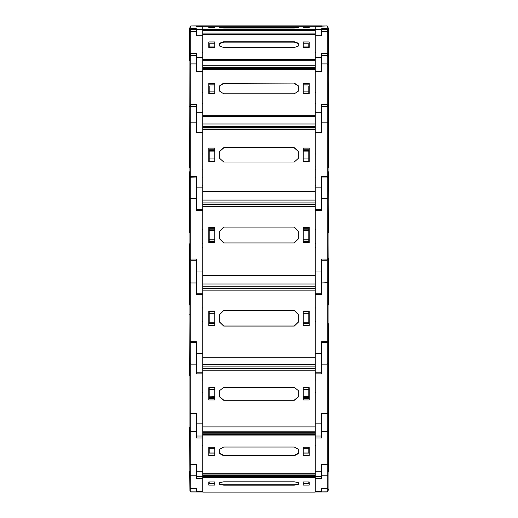 <?xml version="1.0" encoding="UTF-8"?>
<svg xmlns="http://www.w3.org/2000/svg" width="518" height="518" viewBox="0 0 518 518"><rect width="100%" height="100%" fill="white"/><g stroke="black" fill="none" stroke-linecap="round" stroke-linejoin="round"><path stroke-width="0.78" d="M196.303 25.939L190.818 25.939L196.303 25.9L196.303 26.496L196.303 25.9L202.791 25.9L202.791 26.314L202.791 25.9L315.209 25.9L315.209 26.314L315.209 25.9L321.697 25.9L315.209 25.9L321.697 25.9L315.209 25.9L321.697 25.9L321.697 26.496L315.209 26.496L315.209 29.338L321.697 29.338L321.697 35.807L321.697 31.494L327.182 31.494L327.182 29.299L327.946 29.766L328.101 60.781M321.697 31.494L321.697 29.299L327.182 29.299L327.182 25.9L315.209 26.496M189.899 56.54L190.818 55.484L196.303 55.484L196.303 63.928L190.818 63.928L190.818 55.387L189.899 54.332L190.818 54.714L190.818 28.775L196.303 28.775L196.303 35.807L196.303 31.494L190.818 31.494L189.899 32.479L189.899 412.781L190.818 413.396L190.818 364.16L189.899 363.539M328.25 28.134L328.101 168.292M327.182 54.714L327.182 55.387L321.697 55.387L327.182 55.387L328.101 54.332L327.182 54.714L327.182 53.341L321.697 53.341L321.697 71.691L315.209 71.691M189.75 28.134L189.711 60.522M190.818 54.714L190.818 55.387L196.303 55.387L190.818 55.387L189.899 54.332L190.818 53.341L196.303 53.341L196.303 71.691L202.791 71.691M189.899 32.479L190.054 29.766L190.818 29.299L196.303 29.299L196.303 31.494M315.209 34.421L202.791 34.421L315.209 34.143L315.209 476.547L321.697 476.547L321.697 464.62L321.697 478.334L315.209 478.334L315.209 491.129L321.697 491.129L321.697 491.88L327.182 491.867L328.101 490.876L328.289 489.568M315.209 34.207L315.209 29.552L202.791 29.552L202.791 34.156L315.209 34.156M328.101 243.311L328.25 305.102L328.101 259.162L327.182 260.217L327.182 177.804L328.101 176.858L327.182 176.379L321.697 176.379L321.697 187.127L315.209 187.127L315.209 132.893L321.697 132.893L321.697 106.488L327.182 106.488L328.101 105.426L328.101 176.858L327.182 177.804L327.182 106.41L328.101 105.426L327.182 104.642L327.182 55.484L328.101 56.54L328.101 105.426L327.182 106.138L327.182 104.642L321.697 104.642L321.697 132.31L315.209 132.31M327.182 55.484L321.697 55.484L321.697 71.963L315.209 71.963L315.209 112.717L321.697 112.717M189.899 30.957L189.899 168.292M189.899 103.03L189.899 64.718L190.818 63.928L190.818 104.642L196.303 104.642L196.303 132.31L202.791 132.31M315.209 69.393L202.791 69.393L202.791 68.447L315.209 68.447M328.101 109.563L328.101 161.648M321.697 187.127L321.697 209.57L315.209 209.57M328.101 164.892L328.25 106.501L328.25 167.715M328.289 164.912L328.289 161.881M189.899 109.563L189.899 161.648M189.899 164.892L189.899 109.324M189.899 122.682L190.818 122.203L190.818 106.488L189.899 105.426L190.818 106.138L190.818 104.642L189.899 105.426L190.818 106.488L196.303 106.488L196.303 122.203L190.818 122.203L190.818 176.379L189.899 176.858L190.818 177.804L190.818 176.379L196.303 176.379L196.303 209.57L202.791 209.57M315.209 129.468L202.791 129.468L202.791 127.927L315.209 127.927M328.289 171.736L328.101 233.217M328.101 176.858L328.101 259.162L321.697 259.052L321.697 293.22L315.209 293.22M327.182 177.92L321.697 177.92L321.697 210.515L315.209 210.515L315.209 271.043L321.697 271.043M328.101 233.042L328.101 170.849L328.25 232.64M189.711 171.736L189.711 232.329M189.899 198.698L190.818 198.588L190.818 177.804L196.303 177.92L196.303 198.588L190.818 198.588L190.818 259.052L189.899 259.162L190.818 260.217L190.818 259.052L196.303 259.052L196.303 293.22L202.791 293.22M315.209 206.695L202.791 206.695L202.791 204.759L315.209 204.759M328.289 257.99L328.25 305.102M327.182 413.636L327.182 342.495L328.101 341.433L327.182 341.712L327.182 260.217L328.101 259.162L328.101 341.433L327.182 342.495L327.182 341.712L321.697 341.712L321.697 372.189L315.209 372.189M327.182 260.224L321.697 260.224L321.697 294.554L315.209 294.554L315.209 353.36L321.697 353.36M328.289 303.924L328.289 295.94M328.289 283.216L328.289 282.77M328.289 274.935L328.289 274.048M328.289 266.401L328.289 265.773M189.75 305.102L189.75 243.887L189.899 305.672M189.899 282.692L190.818 282.964L190.818 260.217L196.303 260.224L196.303 282.964L190.818 282.964L190.818 341.712L189.899 341.433L190.818 342.495L190.818 341.712L196.303 341.712L196.303 372.189L202.791 372.189M315.209 290.844L202.791 290.844L202.791 288.772L315.209 288.772M328.289 323.685L328.289 471.51M328.101 319.153L328.101 412.775L327.182 413.396L321.697 413.396L321.697 436.014L315.209 436.039L321.697 436.014M327.182 342.495L321.697 342.495L321.697 373.873L315.209 373.873L315.209 423.167L321.697 423.167M328.101 372.436L328.101 319.638M328.289 369.561L328.289 366.343M328.289 350.809L328.289 350.472M328.289 339.316L328.289 338.979M189.899 386.868L189.899 490.287M189.711 375.356L189.899 319.638M190.818 413.636L196.303 413.396L196.303 436.014L202.791 436.039L196.303 436.014M196.303 364.16L190.818 364.16L190.818 342.495L196.303 342.495L196.303 373.873L202.791 373.873L202.791 423.167L196.303 423.167M315.209 370.758L202.791 370.758L202.791 368.822L315.209 368.822M321.697 464.62L327.182 464.795L327.182 413.837L321.697 413.837L321.697 437.963L315.209 437.963L315.209 471.212L321.697 471.212M189.899 386.538L189.899 430.523L190.818 431.41L190.818 413.837L196.303 413.837L196.303 431.41L190.818 431.41L190.818 464.795L196.303 464.62L196.303 476.547L202.791 476.547L202.791 434.324L315.209 434.324M196.303 464.62L196.303 478.334L202.791 478.334L202.791 491.129L196.303 491.129L196.303 491.88L190.818 491.867L189.899 490.805L190.818 491.938L189.899 490.889M328.289 437.296L328.101 474.883L328.101 437.147M321.697 491.951L315.209 491.951L327.182 491.951L321.697 491.951L327.182 491.938L327.182 488.597L321.697 488.597L321.697 491.867L315.209 491.88L321.697 491.867M189.711 427.389L189.899 487.561L190.818 488.597L190.818 475.809L189.899 474.773M196.303 491.938L202.791 491.951L190.818 491.938L190.818 488.597L196.303 488.597L196.303 491.867L202.791 491.88L196.303 491.867M202.791 477.525L202.791 476.579L315.209 476.579L315.209 492.1L202.791 492.1L202.791 477.525L315.209 477.525M189.711 471.51L189.899 490.209M328.101 30.957L328.289 106.643M189.899 57.142L189.75 167.715M189.899 170.849L189.711 232.498M328.101 313.714L328.101 435.081M327.182 25.9L328.101 26.962L327.991 29.856M190.818 25.9L189.899 26.962L190.009 29.856M202.389 103.205L202.791 103.606M202.389 92.502L202.791 92.1M315.611 154.027L315.209 153.626M202.389 166.945L202.791 167.346M202.389 154.027L202.791 153.626M202.389 185.114L202.791 185.515M328.101 386.538L328.101 463.733L327.182 464.62M328.101 437.024L328.101 490.805M189.899 474.883L189.899 490.805M315.611 177.842L315.209 178.244M202.389 169.846L202.791 170.247M202.389 177.842L202.791 178.244M202.389 243.143L202.791 243.538M202.389 229.183L202.791 228.781M202.389 247.339L202.791 247.74M315.611 321.691L315.209 322.092M315.611 308.016L315.209 307.614M202.389 308.016L202.791 307.614M202.389 321.691L202.791 322.092M315.611 392.191L315.209 392.586M315.611 445.299L315.209 445.694M328.075 30.089L327.182 28.775L321.697 28.775L321.697 29.338M202.791 26.496L196.303 26.496L202.791 26.496L202.791 29.338L196.303 29.338M294.282 27.273L219.716 27.46L219.716 27.83L223.718 28.017L294.282 28.017L298.284 27.83L298.284 27.46L294.282 27.273L294.282 27.674L219.723 27.842M202.791 26.314L315.209 26.314L202.791 26.314L202.791 29.552M315.209 26.314L315.209 29.552M309.207 27.998L303.198 27.998L303.198 27.292L309.207 27.292L309.207 27.998L309.207 27.292M208.793 27.292L214.802 27.292L214.802 27.998L208.793 27.998L208.793 27.292L208.793 27.998M315.209 30.549L202.791 30.549M298.277 27.842L294.282 27.674M303.198 27.998L303.198 27.292M214.802 27.998L214.802 27.292M308.806 44.917L309.207 44.917M303.198 43.771L308.806 43.771L308.806 46.924L303.198 46.924L303.198 47.391L303.198 41.926L309.207 41.926L309.207 47.391L303.198 47.391M308.806 46.924L308.806 47.391M321.697 35.807L315.209 35.807L315.209 57.679L321.697 57.679M202.791 34.421L202.791 68.447M196.303 35.807L202.791 35.807L202.791 57.679L196.303 57.679M209.194 44.917L208.793 44.917M214.802 47.391L208.793 47.391L208.793 41.926L214.802 41.926L214.802 47.391L214.802 46.924L209.194 46.924L209.194 47.391M214.802 43.771L209.194 43.771L209.194 46.924M202.791 33.107L315.209 33.107M294.282 41.777L223.718 41.777L219.716 43.214L219.716 46.096L223.718 47.533L294.282 47.533L298.284 46.096L298.284 43.214L294.282 41.777L294.282 42.152L223.718 42.152L219.716 43.59M315.209 59.33L202.791 59.33M315.209 60.263L202.791 60.263M298.284 46.096L298.284 43.59L294.282 42.152M309.207 43.79L308.806 43.79M208.793 43.79L209.194 43.79M308.806 86.13L309.207 86.13M303.198 85.994L308.806 85.994L308.806 91.867L303.198 91.867L303.198 93.551L303.198 83.359L309.207 83.359L309.207 93.551L303.198 93.551M308.806 91.867L308.806 93.551M202.791 69.393L202.791 127.927M196.303 63.928L196.303 71.963L202.791 71.963L202.791 112.717L196.303 112.717M209.194 86.13L208.793 86.13M214.802 93.551L208.793 93.551L208.793 83.359L214.802 83.359L214.802 93.551L214.802 91.867L209.194 91.867L209.194 93.551M214.802 85.994L209.194 85.994L209.194 91.867M202.791 65.741L315.209 65.741M294.282 83.094L223.718 83.094L219.716 85.774L219.716 91.136L223.718 93.816L294.282 93.816L298.284 91.136L298.284 85.774L294.282 83.094L223.718 83.392L219.716 86.072M315.209 115.799L202.791 115.799M315.209 116.544L202.791 116.544M298.284 91.136L298.284 86.072L294.282 83.392M309.207 84.848L303.198 84.848M208.793 84.848L214.802 84.848M303.198 150.233L309.207 150.233M303.198 150.589L308.806 150.589L308.806 161.292L303.198 161.292M303.198 151.126L308.806 151.126M303.198 158.942L308.806 158.942M202.791 129.468L202.791 204.759M196.303 122.203L196.303 132.893L202.791 132.893L202.791 187.127L196.303 187.127M214.802 150.233L208.793 150.233M214.802 161.292L209.194 161.292L209.194 158.942L214.802 158.942M214.802 150.589L209.194 150.589L209.194 158.942M214.802 151.126L209.194 151.126M202.791 123.97L315.209 123.97M294.282 147.708L223.718 147.708L219.716 151.269L219.716 158.404L223.718 161.972L294.282 161.972L298.284 158.404L298.284 151.269L294.282 147.708L223.718 147.889L219.716 151.457M315.209 191.226L202.791 191.226M309.207 161.616L303.198 161.616L303.198 148.064L309.207 148.064L309.207 161.616M208.793 148.064L214.802 148.064L214.802 161.616L208.793 161.616L208.793 148.064M315.209 191.679L202.791 191.679M298.284 158.404L298.284 151.457L294.282 147.889M303.198 149.178L309.207 149.178M309.207 148.97L303.198 148.97M208.793 148.97L214.802 148.97M214.802 149.178L208.793 149.178M303.198 241.479L309.207 241.479M303.198 228.742L309.207 228.742M303.198 229.137L308.806 229.137L308.806 241.084L303.198 241.084M303.198 230.536L308.806 230.536M303.198 239.264L308.806 239.264M202.791 206.695L202.791 288.772M196.303 198.588L196.303 210.515L202.791 210.515L202.791 271.043L196.303 271.043M214.802 241.479L208.793 241.479M214.802 228.742L208.793 228.742M214.802 241.084L209.194 241.084L209.194 239.264L214.802 239.264M214.802 229.137L209.194 229.137L209.194 239.264M214.802 230.536L209.194 230.536M202.791 200.077L315.209 200.077M294.282 227.052L223.718 227.052L219.716 231.034L219.716 238.992L223.718 242.974L294.282 242.974L298.284 238.992L298.284 231.034L294.282 227.052L223.718 227.091L219.716 231.073M315.209 275.628L202.791 275.628M309.207 242.579L303.198 242.579L303.198 227.447L309.207 227.447L309.207 242.579M208.793 227.447L214.802 227.447L214.802 242.579L208.793 242.579L208.793 227.447M315.209 275.731L202.791 275.731M298.284 238.992L298.284 231.073L294.282 227.091M309.207 227.661L303.198 227.661M208.793 227.661L214.802 227.661M303.198 323.62L309.207 323.62M303.198 311.247L309.207 311.247M303.198 311.629L308.806 311.629L308.806 323.238L303.198 323.238M303.198 313.714L308.806 313.714M303.198 322.19L308.806 322.19M202.791 290.844L202.791 368.822M196.303 282.964L196.303 294.554L202.791 294.554L202.791 353.36L196.303 353.36M214.802 323.62L208.793 323.62M214.802 311.247L208.793 311.247M214.802 323.238L209.194 323.238L209.194 322.19L214.802 322.19M214.802 311.629L209.194 311.629L209.194 322.19M214.802 313.714L209.194 313.714M202.791 283.981L315.209 283.981M294.282 310.619L223.718 310.619L219.716 314.484L219.716 322.222L223.718 326.094L294.282 326.094L298.284 322.222L298.284 314.484L294.282 310.619M219.716 322.118L223.718 325.99L294.282 325.99L298.284 322.118L298.284 314.484M315.209 357.808L202.791 357.808M309.207 325.705L303.198 325.705L303.198 311.007L309.207 311.007L309.207 325.705M208.793 311.007L214.802 311.007L214.802 325.705L208.793 325.705L208.793 311.007M303.198 325.187L309.207 325.187M214.802 325.187L208.793 325.187M303.198 397.189L309.207 397.189M303.198 396.866L308.806 396.866L308.806 387.665M303.198 387.665L309.207 387.665L309.207 399.987L303.198 399.987L303.198 387.665L303.198 389.627L308.806 389.627M303.198 396.73L308.806 396.73M202.791 370.758L202.791 434.324M214.802 397.189L208.793 397.189M214.802 396.866L209.194 396.866L214.802 396.73M214.802 387.665L214.802 399.987L208.793 399.987L208.793 387.665L214.802 387.665L214.802 389.627L209.194 389.627L209.194 396.73M209.194 387.665L209.194 389.627M202.791 364.562L315.209 364.562M294.282 387.341L223.718 387.341L219.716 390.578L219.716 397.066L223.718 400.31L294.282 400.31L298.284 397.066L298.284 390.578L294.282 387.341M219.716 396.833L223.718 400.071L294.282 400.071L298.284 396.833L298.284 390.578M315.209 426.897L202.791 426.897M303.198 398.808L309.207 398.808M303.198 397.992L309.207 397.992M214.802 397.992L208.793 397.992M214.802 398.808L208.793 398.808M308.806 452.447L309.207 452.447M303.198 447.261L309.207 447.261L309.207 455.575L303.198 455.575L303.198 447.261L303.198 448.225L308.806 448.225L308.806 453.017L303.198 453.017M308.806 447.261L308.806 448.225M189.899 430.523L189.899 463.733L190.818 464.62M196.303 431.41L196.303 437.963L202.791 437.963L202.791 471.212L196.303 471.212M209.194 452.447L208.793 452.447M214.802 453.017L209.194 453.017L209.194 448.225L214.802 448.225L214.802 447.261L214.802 455.575L208.793 455.575L208.793 447.261L214.802 447.261M209.194 447.261L209.194 448.225M202.791 431.151L315.209 431.151M294.282 447.047L223.718 447.047L219.716 449.229L219.716 453.606L223.718 455.795L294.282 455.795L298.284 453.606L298.284 449.229L294.282 447.047M219.716 453.269L223.718 455.458L294.282 455.458L298.284 453.269L298.284 449.229M315.209 473.724L202.791 473.724M303.198 453.897L309.207 453.897M214.802 453.897L208.793 453.897M308.806 482.057L309.207 482.057M303.198 481.915L309.207 481.915L309.207 485.113L303.198 485.113L303.198 481.915L303.198 483.592L308.806 483.592L308.806 481.915M321.697 475.809L327.182 475.809L327.182 488.616L321.697 488.597L321.697 491.129M209.194 482.057L208.793 482.057M214.802 481.915L214.802 485.113L208.793 485.113L208.793 481.915L214.802 481.915L214.802 483.592L209.194 483.592L209.194 481.915M189.899 487.561L190.818 488.616L196.303 488.597L196.303 491.129M202.791 474.922L315.209 474.922M294.282 481.831L223.718 481.831L219.716 482.672L219.716 484.356L223.718 485.198L294.282 485.198L298.284 484.356L298.284 482.672L294.282 481.831M219.716 483.961L223.718 484.803L294.282 484.803L298.284 483.961L298.284 482.672M308.806 483.158L309.207 483.158M209.194 483.158L208.793 483.158M328.101 490.889L327.182 491.938L328.101 490.844M328.101 474.883L328.101 487.561L327.182 488.597L328.101 487.561M321.697 25.939L327.182 25.939L328.101 26.994M189.925 30.089L190.818 28.775L190.818 25.939L189.899 26.994M223.718 27.674L223.718 27.273M327.182 55.387L328.101 54.332L327.182 53.341L327.182 31.494L328.101 32.479M223.718 42.152L223.718 41.777M327.182 106.488L327.182 106.138M321.697 63.928L327.182 63.928L328.101 64.718M190.818 106.488L190.818 106.138M315.209 68.324L202.791 68.324M202.791 67.67L315.209 67.67M309.207 149.21L303.198 149.21L309.207 149.203M321.697 122.203L327.182 122.203L328.101 122.682M208.793 149.21L214.802 149.21L208.793 149.203M315.209 127.609L202.791 127.609M202.791 126.534L315.209 126.534M321.697 198.588L328.101 198.698M315.209 204.293L202.791 204.293M202.791 202.939L315.209 202.939M321.697 282.964L328.101 282.692M315.209 288.209L202.791 288.209M202.791 286.758L315.209 286.758M328.101 412.775L327.182 413.837M303.198 397.714L309.207 397.714L303.198 397.72M321.697 364.16L327.182 364.16L328.101 363.539M214.802 397.714L208.793 397.714L214.802 397.72M315.209 368.253L202.791 368.253M202.791 366.893L315.209 366.893M321.697 431.41L327.182 431.41L328.101 430.523M315.209 435.865L202.791 435.865M315.209 433.806L202.791 433.806M202.791 432.724L315.209 432.724M223.718 455.458L223.718 455.795M294.282 455.458L294.282 455.795M328.101 474.773L327.182 475.809L327.182 464.795L328.101 463.733M196.303 475.809L190.818 475.809L190.818 464.795L189.899 463.733M315.209 476.191L202.791 476.191M202.791 475.53L315.209 475.53M223.718 484.803L223.718 485.198M294.282 484.803L294.282 485.198M189.899 490.844L190.818 491.938M315.611 52.758L315.209 52.357M321.697 35.736L315.209 35.736M196.303 35.736L202.791 35.736M202.389 52.758L202.791 52.357M202.791 30.607L315.209 30.607M328.101 57.142L328.289 57.861M315.611 92.502L315.209 92.1M315.611 103.205L315.209 103.606M315.611 111.894L315.209 112.289M202.389 111.894L202.791 112.289M315.611 166.945L315.209 167.346M315.611 169.846L315.209 170.247M315.611 185.114L315.209 185.515M189.711 106.643L189.899 105.925M190.818 177.92L189.899 176.858M315.611 229.183L315.209 228.781M315.611 243.143L315.209 243.538M315.611 247.339L315.209 247.74M189.75 232.64L189.899 233.217M190.818 260.224L189.899 259.162M189.75 243.887L189.899 243.311M190.818 342.495L189.899 341.44M328.101 376.068L328.289 375.356M315.611 380.076L315.209 379.675M189.75 314.284L189.899 313.714M202.389 380.076L202.791 379.675M190.818 413.837L189.899 412.775M202.389 392.191L202.791 392.586M321.697 464.795L327.182 464.795M196.303 464.795L190.818 464.795M202.389 445.299L202.791 445.694M327.182 491.938L328.101 490.876M328.25 489.717L328.101 490.287"/></g></svg>

